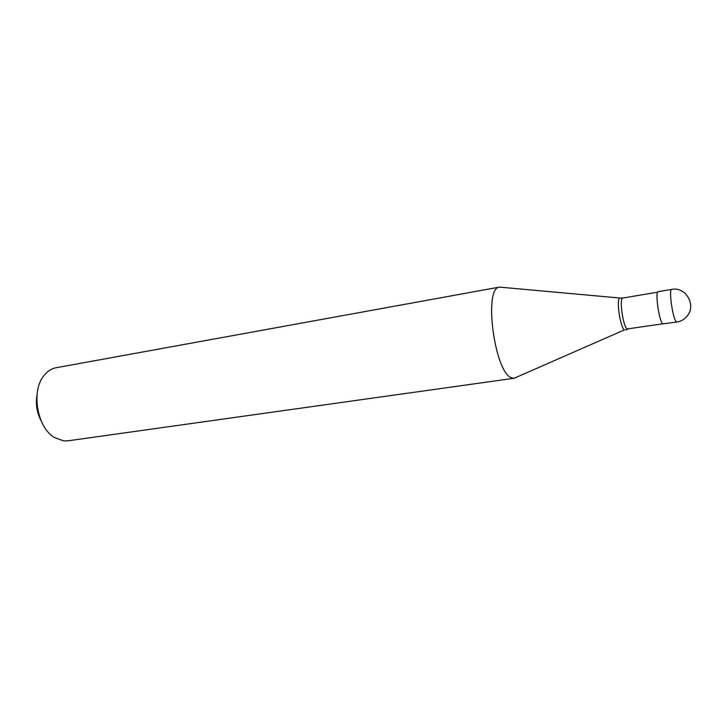 <?xml version="1.0" encoding="UTF-8"?>
<svg xmlns="http://www.w3.org/2000/svg" width="728" height="728" viewBox="0 0 728 728"><rect width="100%" height="100%" fill="white"/><g stroke="black" fill="none" stroke-linecap="round" stroke-linejoin="round"><path stroke-width="1.09" d="M676.967 322.022L662.853 323.869C659.095 321.567 654.781 291.273 658.249 291.664L671.716 289.407C668.44 288.971 672.827 319.428 676.385 321.785L676.967 322.022C681.208 321.312 684.675 319.237 687.359 315.797C696.523 304.786 685.485 286.359 671.716 289.407M662.762 323.796L627.172 328.974C623.068 326.854 619 298.007 622.795 298.034L619.828 298.043C616.015 298.553 620.22 327.764 624.424 329.884L514.177 378.251L511.921 377.905C494.803 374.128 483.092 287.624 499.508 287.105L56.047 367.74C51.533 368.586 47.593 371.089 44.226 375.248C30.913 390.436 36.828 427.181 54.236 437.419L63.554 440.904L67.813 440.84L514.177 378.251M516.798 377.113L514.378 378.223M657.675 292.174L622.795 298.034M502.347 287.36L499.708 287.06M37.019 394.958C35.508 404.095 36.901 412.767 41.205 420.966M625.58 329.866L627.809 329.183M620.465 298.08L499.508 287.105"/></g></svg>
